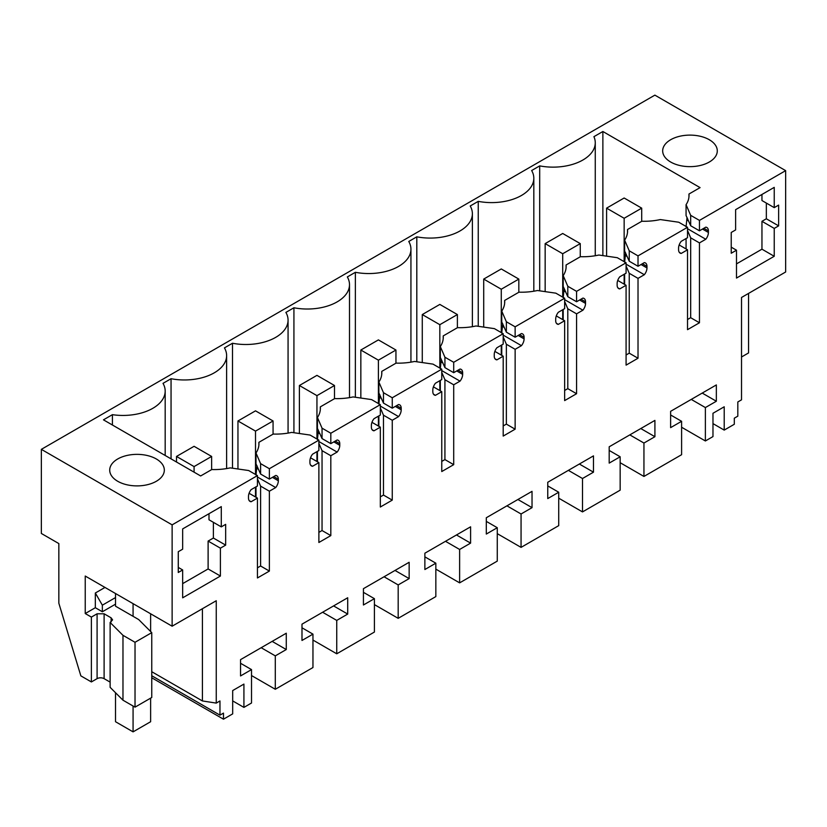 <?xml version="1.0" encoding="UTF-8"?>
<svg xmlns="http://www.w3.org/2000/svg" width="827" height="827" viewBox="0 0 827 827"><rect width="100%" height="100%" fill="white"/><g stroke="black" fill="none" stroke-linecap="round" stroke-linejoin="round"><path stroke-width="1.24" d="M257.445 567.829L260.598 565.999L269.375 571.075L257.445 577.959L257.445 498.092L251.119 501.741A7.443 4.3 -60 0 1 250.033 501.41A7.443 4.3 -60 0 1 248.493 497.999L248.493 496.438A7.443 4.3 -60 0 1 251.119 489.646L257.445 485.997L257.445 475.597L172.13 524.856L172.13 626.204L85.233 576.037L85.233 613.541L91.383 617.087L91.383 681.944L80.85 675.866L58.841 603.214L58.841 543.577L41.35 533.467L41.35 449.35L654.87 95.136L785.65 170.641L785.65 271.99L741.519 297.472L741.519 399.834L737.818 401.974L737.818 416.157L734.304 418.193L734.304 424.272L724.214 430.102L724.214 406.791L712.977 413.273L712.977 436.584L705.379 440.967L681.603 427.239M705.379 440.967L705.379 407.566L716.347 401.24L716.347 384.927L670.625 411.319L670.625 427.631L681.603 421.305L681.603 454.695L643.944 476.445L643.944 443.045L654.912 436.708L654.912 420.395L609.189 446.797L609.189 463.11L620.157 456.773L609.189 450.436M785.65 170.641L699.456 220.406L690.679 215.34L686.069 204.693A44.689 25.802 180 0 0 689.025 195.472A44.689 25.802 180 0 0 688.953 194.035L700.076 187.615L602.873 131.503L593.92 136.672A42.208 24.365 180 0 1 595.264 142.771A42.208 24.365 180 0 1 539.69 165.886L531.647 170.527A42.208 24.365 180 0 1 533.818 178.239A42.208 24.365 180 0 1 478.244 201.354L478.244 326.314M702.495 229.048L708.408 232.47L708.408 230.898A7.443 4.3 -60 0 0 706.868 227.497A7.443 4.3 -60 0 0 705.782 227.156L699.456 230.805L699.456 220.406M708.408 232.47A7.443 4.3 -60 0 1 705.782 239.251L699.456 242.9L690.679 237.835L687.526 230.537M687.526 319.522L690.679 317.702L699.456 322.768L699.456 242.9M699.456 322.768L687.526 329.663L687.526 249.795L679.163 244.968M679.277 252.328L681.2 253.444L687.526 249.795M681.2 253.444A7.443 4.3 -60 0 1 680.114 253.103A7.443 4.3 -60 0 1 678.574 249.692L678.574 248.131A7.443 4.3 -60 0 1 681.2 241.35L687.526 237.7L687.526 227.291L638.02 255.874L629.244 250.808L624.633 240.161A44.689 25.802 180 0 0 627.579 230.94A44.689 25.802 180 0 0 627.517 229.513L627.517 232.377M641.059 264.526L646.972 267.938L646.972 266.377A7.443 4.3 -60 0 0 645.432 262.965A7.443 4.3 -60 0 0 644.336 262.624L638.02 266.273L638.02 255.874M646.972 267.938A7.443 4.3 -60 0 1 644.336 274.719L638.02 278.368L629.244 273.303L629.244 353.17L638.02 358.236L638.02 278.368M638.02 358.236L626.08 365.131L626.08 285.263L617.728 280.436M617.831 287.796L619.764 288.912L626.08 285.263M619.764 288.912A7.443 4.3 -60 0 1 618.668 288.571A7.443 4.3 -60 0 1 617.128 285.17L617.128 283.599A7.443 4.3 -60 0 1 619.764 276.818L626.08 273.168L626.08 262.769L576.574 291.352L567.798 286.276L563.197 275.639A44.689 25.802 180 0 0 566.144 266.418A44.689 25.802 180 0 0 566.071 264.981L566.071 267.855M579.613 299.994L585.537 303.406L585.537 301.845A7.443 4.3 -60 0 0 583.986 298.433A7.443 4.3 -60 0 0 582.901 298.102L576.574 301.752L576.574 291.352M585.537 303.406A7.443 4.3 -60 0 1 582.901 310.197L576.574 313.846L567.798 308.781L567.798 388.649L576.574 393.714L576.574 313.846M576.574 393.714L564.645 400.599L564.645 320.731L556.292 315.914M556.395 323.274L558.318 324.38L564.645 320.731M558.318 324.38A7.443 4.3 -60 0 1 557.233 324.05A7.443 4.3 -60 0 1 555.692 320.638L555.692 319.077A7.443 4.3 -60 0 1 558.318 312.286L564.645 308.636L564.645 298.237L515.138 326.82L506.362 321.755L501.751 311.107A44.689 25.802 180 0 0 504.708 301.886A44.689 25.802 180 0 0 504.635 300.449L504.635 303.323M518.178 335.462L524.091 338.884L524.091 337.323A7.443 4.3 -60 0 0 522.55 333.912A7.443 4.3 -60 0 0 521.455 333.57L515.138 337.22L515.138 326.82M524.091 338.884A7.443 4.3 -60 0 1 521.455 345.665L515.138 349.314L506.362 344.249L506.362 424.117L515.138 429.182L515.138 349.314M515.138 429.182L503.198 436.077L503.198 356.21L494.846 351.382M494.959 358.742L496.882 359.859L503.198 356.21M496.882 359.859A7.443 4.3 -60 0 1 495.797 359.518A7.443 4.3 -60 0 1 494.246 356.106L494.246 354.545A7.443 4.3 -60 0 1 496.882 347.764L503.198 344.115L503.198 333.715L453.703 362.288L444.926 357.223L440.315 346.585A44.689 25.802 180 0 0 443.262 337.364A44.689 25.802 180 0 0 443.2 335.927L443.2 338.791M456.742 370.941L462.655 374.352L462.655 372.791A7.443 4.3 -60 0 0 461.115 369.38A7.443 4.3 -60 0 0 460.019 369.049L453.703 372.688L453.703 362.288M462.655 374.352A7.443 4.3 -60 0 1 460.019 381.144L453.703 384.793L444.926 379.717L444.926 459.585L453.703 464.66L453.703 384.793M453.703 464.66L441.763 471.545L441.763 391.678L433.41 386.86M433.513 394.21L435.447 395.327L441.763 391.678M435.447 395.327A7.443 4.3 -60 0 1 434.351 394.996A7.443 4.3 -60 0 1 432.81 391.584L432.81 390.024A7.443 4.3 -60 0 1 435.447 383.232L441.763 379.583L441.763 369.183L392.256 397.766L383.48 392.701L378.869 382.053A44.689 25.802 180 0 0 381.826 372.832A44.689 25.802 180 0 0 381.754 371.395L381.754 374.269M395.296 406.408L401.209 409.82L401.209 408.259A7.443 4.3 -60 0 0 399.668 404.848A7.443 4.3 -60 0 0 398.583 404.517L392.256 408.166L392.256 397.766M401.209 409.82A7.443 4.3 -60 0 1 398.583 416.612L392.256 420.261L383.48 415.195L383.48 495.063L392.256 500.128L392.256 420.261M392.256 500.128L380.327 507.023L380.327 427.156L371.964 422.328M372.078 429.689L374 430.805L380.327 427.156M374 430.805A7.443 4.3 -60 0 1 372.915 430.464A7.443 4.3 -60 0 1 371.375 427.052L371.375 425.491A7.443 4.3 -60 0 1 374 418.7L380.327 415.061L380.327 404.651L330.821 433.234L322.044 428.169L317.434 417.521A44.689 25.802 180 0 0 320.39 408.3A44.689 25.802 180 0 0 320.318 406.874L320.318 409.737M333.86 441.887L339.773 445.298L339.773 443.737A7.443 4.3 -60 0 0 338.233 440.326A7.443 4.3 -60 0 0 337.137 439.985L330.821 443.634L330.821 433.234M339.773 445.298A7.443 4.3 -60 0 1 337.137 452.08L330.821 455.729L322.044 450.663L322.044 530.531L330.821 535.596L330.821 455.729M330.821 535.596L318.881 542.491L318.881 462.624L310.528 457.796M310.632 465.156L312.565 466.273L318.881 462.624M312.565 466.273A7.443 4.3 -60 0 1 311.469 465.932A7.443 4.3 -60 0 1 309.929 462.531L309.929 460.959A7.443 4.3 -60 0 1 312.565 454.178L318.881 450.529L318.881 440.129L269.375 468.713L260.598 463.637L255.998 453A44.689 25.802 180 0 0 258.944 443.779A44.689 25.802 180 0 0 258.872 442.342L273.21 434.061A44.689 25.802 180 0 0 291.673 432.397L310.104 435.064L318.881 440.129M273.768 476.569L278.337 479.205A7.443 4.3 -60 0 0 276.787 475.794A7.443 4.3 -60 0 0 275.701 475.463L269.375 479.112L269.375 468.713M278.337 479.205L278.337 480.766A7.443 4.3 -60 0 1 275.701 487.558L269.375 491.207L260.598 486.131L257.445 478.843M269.375 571.075L269.375 491.207M172.13 626.204L216.25 600.733L216.25 703.095L202.408 700.955L202.408 608.724M620.157 456.773L620.157 490.173L582.497 511.913L582.497 478.513L593.476 472.176L593.476 455.873L547.753 482.265L547.753 498.578L558.721 492.241L558.721 525.641L521.062 547.381L521.062 513.991L532.03 507.654L532.03 491.341L486.307 517.743L486.307 534.056L497.275 527.719L497.275 561.109L459.626 582.859L459.626 549.459L470.594 543.122L470.594 526.809L424.871 553.211L424.871 569.524L435.839 563.187L435.839 596.587L398.18 618.327L398.18 584.927L409.148 578.6L409.148 562.288L363.425 588.679L363.425 604.992L374.404 598.665L374.404 632.055L336.744 653.795L336.744 620.405L347.712 614.068L347.712 597.756L301.989 624.158L301.989 640.47L312.957 634.133L312.957 667.534L275.298 689.273L275.298 655.873L286.276 649.536L286.276 633.224L240.554 659.626L240.554 675.938L251.522 669.601L251.522 703.002L243.924 707.395L243.924 684.084L232.687 690.566L232.687 713.877L223.476 719.19L223.476 713.112L219.961 715.138L219.961 700.955L216.25 703.095M225.668 545.127L220.406 548.167L220.406 576.037L208.115 568.945L208.115 541.075L213.387 538.036L225.668 545.127L225.668 524.349L221.285 526.882L221.285 506.61L182.664 528.908L182.664 549.18L178.27 551.712L178.27 572.491L182.664 569.958L178.27 567.425M182.664 569.958L182.664 597.828L220.406 576.037M778.631 225.874L778.631 205.096L774.237 207.639L774.237 187.367L735.616 209.665L735.616 229.927L731.233 232.47L731.233 253.238L736.495 250.199L736.495 278.068L774.237 256.287L774.237 228.407L761.956 221.316L766.34 218.783L778.631 225.874L774.237 228.407M705.379 407.566L691.258 399.41M643.944 476.445L620.157 462.707M681.603 421.305L670.625 414.968M716.347 401.24L702.226 393.083M724.214 430.102L712.977 423.61M748.549 293.409L748.549 352.933L741.519 356.995M41.35 449.35L172.13 524.856M257.445 475.597L248.669 470.532L230.226 467.875A44.689 25.802 180 0 1 211.774 469.54L200.651 475.959L103.458 419.837L112.41 414.668A42.208 24.365 180 0 0 165.183 391.078A42.208 24.365 180 0 0 163.012 383.356L171.055 378.714L171.055 458.861M478.244 201.354L470.212 205.995A42.208 24.365 180 0 1 472.382 213.717A42.208 24.365 180 0 1 416.808 236.822L408.765 241.474A42.208 24.365 180 0 1 410.936 249.185A42.208 24.365 180 0 1 355.372 272.3L347.33 276.942A42.208 24.365 180 0 1 349.501 284.664A42.208 24.365 180 0 1 293.926 307.768L285.884 312.41A42.208 24.365 180 0 1 288.065 320.132A42.208 24.365 180 0 1 232.49 343.246L224.448 347.888A42.208 24.365 180 0 1 226.619 355.6A42.208 24.365 180 0 1 171.055 378.714M709.287 162.03A27.312 15.765 180 0 1 679.525 165.441A27.312 15.765 180 0 1 662.675 150.876A27.312 15.765 180 0 1 670.666 139.732A27.312 15.765 180 0 1 700.428 136.31A27.312 15.765 180 0 1 717.288 150.876A27.312 15.765 180 0 1 709.287 162.03M117.713 458.975A27.312 15.765 180 0 1 147.475 455.563A27.312 15.765 180 0 1 164.325 470.129A27.312 15.765 180 0 1 156.334 481.273A27.312 15.765 180 0 1 126.572 484.694A27.312 15.765 180 0 1 109.712 470.129A27.312 15.765 180 0 1 117.713 458.975M699.456 230.805L690.679 225.74L690.679 215.34M686.069 204.693L686.069 215.558L690.679 225.74M686.069 226.732L687.041 217.336M687.526 228.707L705.782 239.251M690.679 317.702L690.679 237.835M687.526 227.291L678.74 222.225L660.308 219.569A44.689 25.802 180 0 1 641.855 221.233L627.517 229.513M638.02 266.273L629.244 261.208L629.244 250.808M624.633 240.161L624.633 251.026L629.244 261.208M624.633 262.2L625.605 252.814M626.08 264.185L644.336 274.719M626.08 266.005L629.244 273.303M626.08 355L629.244 353.17M626.08 262.769L617.304 257.704L598.872 255.036A44.689 25.802 180 0 1 580.409 256.701L566.071 264.981M576.574 301.752L567.798 296.676L567.798 286.276M563.197 275.639L563.197 286.493L567.798 296.676M563.197 297.668L564.169 288.282M564.645 299.653L582.901 310.197M564.645 301.483L567.798 308.781M564.645 390.468L567.798 388.649M564.645 298.237L555.868 293.171L537.426 290.515A44.689 25.802 180 0 1 518.974 292.179L504.635 300.449M515.138 337.22L506.362 332.154L506.362 321.755M501.751 311.107L501.751 321.972L506.362 332.154M501.751 333.147L502.723 323.75M503.198 335.131L521.455 345.665M503.198 336.951L506.362 344.249M503.198 425.936L506.362 424.117M503.198 333.715L494.422 328.639L475.99 325.983A44.689 25.802 180 0 1 457.527 327.647L443.2 335.927M453.703 372.688L444.926 367.622L444.926 357.223M440.315 346.585L440.315 357.44L444.926 367.622M440.315 368.615L441.287 359.228M441.763 370.599L460.019 381.144M441.763 372.419L444.926 379.717M441.763 461.414L444.926 459.585M441.763 369.183L432.986 364.118L414.554 361.451A44.689 25.802 180 0 1 396.092 363.115L381.754 371.395M392.256 408.166L383.48 403.1L383.48 392.701M378.869 382.053L378.869 392.918L383.48 403.1M378.869 404.093L379.841 394.696M380.327 406.067L398.583 416.612M380.327 407.897L383.48 415.195M380.327 496.882L383.48 495.063M380.327 404.651L371.55 399.586L353.108 396.929A44.689 25.802 180 0 1 334.656 398.593L320.318 406.874M330.821 443.634L322.044 438.568L322.044 428.169M317.434 417.521L317.434 428.386L322.044 438.568M317.434 439.561L318.405 430.174M318.881 441.546L337.137 452.08M318.881 443.365L322.044 450.663M318.881 532.361L322.044 530.531M269.375 479.112L260.598 474.036L260.598 463.637M255.998 453L255.998 463.854L260.598 474.036M255.998 475.029L256.97 465.642M257.445 477.014L275.701 487.558M260.598 565.999L260.598 486.131M257.445 498.092L249.092 493.274M249.196 500.635L251.119 501.741M122.975 700.19L122.975 635.322L135.028 642.29L151.755 632.634L151.755 697.492L135.028 707.147L122.975 700.19L110.125 687.34L110.125 622.473L112.586 619.868L111.128 617.841L104.109 613.789L97.09 613.789L91.383 617.087M91.383 681.944L97.09 678.657A4.962 2.863 0 0 1 104.109 678.657L110.125 682.13M202.408 700.955L151.755 671.71M151.755 675.762L219.961 715.138M151.755 677.789L223.476 719.19M243.924 707.395L232.687 700.903M251.522 669.601L240.554 663.275M286.276 649.536L272.145 641.38M275.298 655.873L261.177 647.717M275.298 689.273L251.522 675.545M312.957 634.133L301.989 627.796M347.712 614.068L333.591 605.912M336.744 620.405L322.613 612.249M336.744 653.795L312.957 640.067M374.404 598.665L363.425 592.328M409.148 578.6L395.027 570.444M398.18 584.927L384.059 576.77M398.18 618.327L374.404 604.599M435.839 563.187L424.871 556.85M470.594 543.122L456.463 534.966M459.626 549.459L445.495 541.303M459.626 582.859L435.839 569.131M497.275 527.719L486.307 521.382M532.03 507.654L517.909 499.498M521.062 513.991L506.93 505.835M521.062 547.381L497.275 533.653M558.721 492.241L547.753 485.914M593.476 472.176L579.345 464.019M582.497 478.513L568.376 470.356M582.497 511.913L558.721 498.185M654.912 436.708L640.791 428.551M643.944 443.045L629.812 434.888M220.406 548.167L208.115 541.075M182.664 583.635L208.115 568.945M221.285 526.882L208.993 519.79L208.993 513.712M213.387 522.323L213.387 538.036M774.237 207.639L761.956 200.537L761.956 194.459M766.34 203.07L766.34 218.783M774.237 256.287L761.956 249.185L761.956 221.316M736.495 263.885L761.956 249.185M736.495 250.199L731.233 247.159M112.41 425.006L112.41 414.668M232.49 343.246L232.49 468.196M293.926 307.768L293.926 432.728M355.372 272.3L355.372 397.249M416.808 236.822L416.808 361.781M539.69 290.835L539.69 165.886M602.873 131.503L602.873 255.615M688.953 196.909L688.953 194.035M686.069 248.958L686.069 238.538M624.633 284.426L624.633 274.006M563.197 319.894L563.197 309.474M501.751 355.372L501.751 344.952M440.315 390.84L440.315 380.42M378.869 426.318L378.869 415.888M317.434 461.786L317.434 451.366M258.872 445.215L258.872 442.342M255.998 497.254L255.998 486.834M115.522 604.165L102.352 611.763L102.352 605.178L95.332 593.011L95.332 607.711L102.352 611.763M95.332 607.711L85.233 613.541M122.975 635.322L110.125 622.473M115.522 593.517L115.522 606.191L138.698 619.568L151.755 632.634M104.988 587.439L95.332 593.011M135.028 707.147L135.028 642.29M115.522 597.57L102.352 605.178M115.522 692.726L115.522 721.723L133.075 731.864L150.628 721.723L150.628 698.143M133.075 731.864L133.075 706.02M133.075 616.322L133.075 603.658M150.628 613.789L150.628 631.497M624.147 198.004L606.594 208.146L624.147 218.276L641.7 208.146L624.147 198.004M606.594 208.146L606.594 256.153M624.147 218.276L624.147 261.652M624.147 274.285L624.147 284.147M641.7 208.146L641.7 221.316M562.711 233.483L545.158 243.614L562.711 253.744L580.265 243.614L562.711 233.483M545.158 243.614L545.158 291.631M562.711 253.744L562.711 297.12M562.711 309.753L562.711 319.625M580.265 243.614L580.265 256.784M501.276 268.951L483.712 279.081L501.276 289.223L518.829 279.081L501.276 268.951M483.712 279.081L483.712 327.099M501.276 289.223L501.276 332.599M501.276 345.231L501.276 355.093M518.829 279.081L518.829 292.262M439.83 304.419L422.277 314.56L439.83 324.691L457.383 314.56L439.83 304.419M422.277 314.56L422.277 362.567M439.83 324.691L439.83 368.067M439.83 380.699L439.83 390.561M457.383 314.56L457.383 327.73M378.394 339.897L360.841 350.028L378.394 360.169L395.947 350.028L378.394 339.897M360.841 350.028L360.841 398.045M378.394 360.169L378.394 403.545M378.394 416.167L378.394 426.039M395.947 350.028L395.947 363.208M316.948 375.365L299.395 385.506L316.948 395.637L334.501 385.506L316.948 375.365M299.395 385.506L299.395 433.513M316.948 395.637L316.948 439.013M316.948 451.645L316.948 461.507M334.501 385.506L334.501 398.676M255.512 410.843L237.959 420.974L255.512 431.105L273.065 420.974L255.512 410.843M237.959 420.974L237.959 468.981M255.512 431.105L255.512 474.481M255.512 487.113L255.512 496.975M273.065 420.974L273.065 434.144M194.076 446.311L176.513 456.442L194.076 466.583L211.629 456.442L194.076 446.311M176.513 456.442L176.513 462.014M194.076 466.583L194.076 472.155M211.629 456.442L211.629 469.622M687.113 218.607L687.754 218.979M703.849 228.273L708.408 230.898M687.113 220.168L688.653 221.057M625.677 254.075L626.318 254.447M642.414 263.741L646.972 266.377M625.677 255.636L627.217 256.535M564.231 289.553L564.872 289.915M580.967 299.209L585.537 301.845M564.231 291.114L565.771 292.003M502.795 325.021L503.436 325.393M519.532 334.687L524.091 337.323M502.795 326.582L504.336 327.471M441.349 360.489L441.99 360.861M458.096 370.155L462.655 372.791M441.349 362.061L442.9 362.95M379.913 395.968L380.554 396.34M396.65 405.633L401.209 408.259M379.913 397.529L381.454 398.418M318.478 431.436L319.119 431.808M335.214 441.101L339.773 443.737M318.478 432.997L320.018 433.896M257.032 466.914L257.673 467.276M257.032 468.475L258.572 469.364M272.414 477.355L278.337 480.766M97.09 678.657L97.09 613.789M111.128 621.894L111.128 617.841M104.109 678.657L104.109 613.789M165.183 455.47L165.183 391.078M226.619 468.568L226.619 355.6M288.065 433.1L288.065 320.132M349.501 397.622L349.501 284.664M410.936 362.154L410.936 249.185M472.382 326.686L472.382 213.717M533.818 291.207L533.818 178.239M595.264 255.739L595.264 142.771"/></g></svg>
